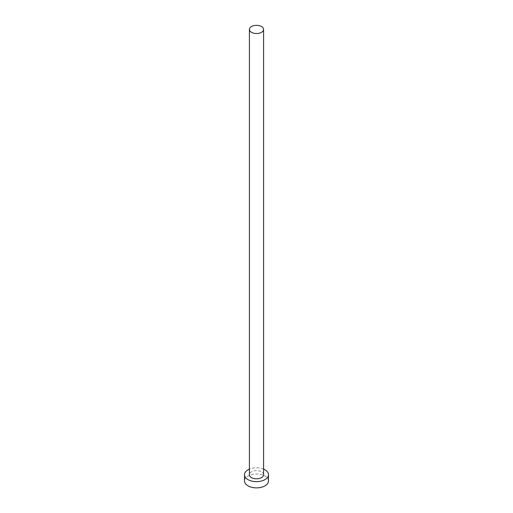 <?xml version="1.0" encoding="UTF-8"?>
<svg xmlns="http://www.w3.org/2000/svg" width="513" height="513" viewBox="0 0 513 513"><rect width="100%" height="100%" fill="white"/><g stroke="black" fill="none" stroke-linecap="round" stroke-linejoin="round"><path stroke-width="0.38" stroke-dasharray="2.56 1.92" d="M263.592 474.717A7.092 4.091 0 0 0 261.515 471.819A7.092 4.091 0 0 0 253.788 470.934A7.092 4.091 0 0 0 249.408 474.717M268.498 480.95A11.998 6.926 0 0 0 264.984 476.051A11.998 6.926 0 0 0 251.909 474.551A11.998 6.926 0 0 0 244.502 480.95M263.592 469.126A11.998 6.926 0 0 0 249.408 469.126"/><path stroke-width="0.77" d="M251.485 32.325A7.092 4.091 0 0 0 259.212 33.21A7.092 4.091 0 0 0 263.592 29.433A7.092 4.091 0 0 0 261.515 26.535A7.092 4.091 0 0 0 253.788 25.65A7.092 4.091 0 0 0 249.408 29.433A7.092 4.091 0 0 0 251.485 32.325M249.408 29.433L249.408 474.717A7.092 4.091 0 0 0 251.485 477.609A7.092 4.091 0 0 0 259.212 478.501A7.092 4.091 0 0 0 263.592 474.717L263.592 29.433M249.408 469.126A11.998 6.926 0 0 0 244.502 474.717A11.998 6.926 0 0 0 248.016 479.617A11.998 6.926 0 0 0 261.091 481.117A11.998 6.926 0 0 0 268.498 474.717A11.998 6.926 0 0 0 264.984 469.818A11.998 6.926 0 0 0 263.592 469.126M244.502 474.717L244.502 480.95A11.998 6.926 0 0 0 248.016 485.849A11.998 6.926 0 0 0 261.091 487.35A11.998 6.926 0 0 0 268.498 480.95L268.498 474.717"/></g></svg>
